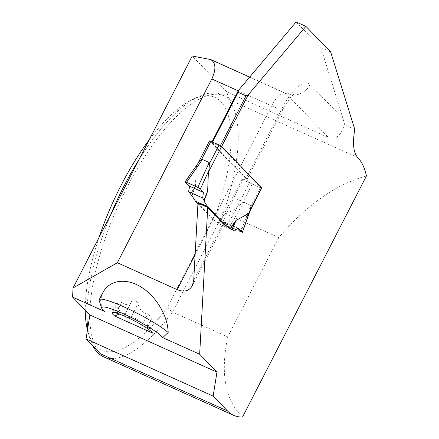 <?xml version="1.0" encoding="UTF-8"?>
<svg xmlns="http://www.w3.org/2000/svg" width="439" height="439" viewBox="0 0 439 439"><rect width="100%" height="100%" fill="white"/><g stroke="black" fill="none" stroke-linecap="round" stroke-linejoin="round"><path stroke-width="0.33" stroke-dasharray="2.19 1.65" d="M209.507 140.919A2.299 0.307 -152.8 0 0 209.601 141.089L249.648 182.481A2.299 0.307 -152.8 0 0 252.222 184.001L242.635 202.653L243.711 202.159L250.488 205.205L250.751 206.303L250.208 210.38M249.648 182.481L236.412 208.245L224.011 214.989L223.017 216.383L223.495 215.615M197.94 203.701L213.595 219.879L218.287 222.968L222.924 216.246M192.024 195.827L195.119 187.508L195.366 186.542L194.889 187.316L195.119 187.508M209.601 141.089L196.359 166.853L195.366 186.542M196.359 166.853L198.28 162.995M252.222 184.001L260.338 187.651A2.299 0.307 -152.8 0 0 261.765 188.062M236.412 208.245L237.559 206.84L242.635 202.653M185.214 182.086L197.116 165.042M191.816 195.58L194.889 187.316L190.581 194.34M218.287 222.968L218.644 223.341L223.017 216.383L218.408 223.061M237.236 228.554L235.825 227.1L232.401 229.97L220.477 224.609L218.644 223.341M237.85 228.011L224.022 221.788L220.477 224.609M296.116 21.95L320.865 47.527L342.963 118.481L310.104 84.524A38.522 13.933 114.2 0 0 282.332 107.813L246.153 178.212L211.647 142.549L221.426 146.95L261.167 188.024L251.991 205.88L240.188 231.605L229.646 226.864L227.045 225.311L224.022 221.788M240.945 231.946L250.488 205.205M229.646 226.864L243.711 202.159M227.045 225.311L237.559 206.84M102.764 292.775L99.966 301.878L104.619 311.492M246.153 178.212A18.4 2.447 27.2 0 1 246.872 179.584A18.4 2.447 27.2 0 1 242.196 178.975L220.29 221.602A18.4 2.447 -152.8 0 0 224.966 222.216L222.535 225.531L222.019 225.18L193.72 280.236M220.137 146.192L220.405 145.671M221.426 146.95L221.646 146.522M212.317 142.675L212.619 142.088M211.647 142.549L212.021 141.819M197.973 203.076L214.715 220.383A5.751 2.08 114.2 0 0 214.858 220.499L222.019 225.18M147.081 325.798L147.361 327.829L146.483 327.851L142.461 324.158C139.19 319.691 135.305 317.6 130.8 317.874L126.306 316.953C124.742 316.206 124.171 315.581 124.583 315.076C125.549 313.21 122.849 312.343 116.489 312.475L121.565 302.597C119.814 301.467 118.497 301.571 117.614 302.91L118.168 306.921L120.226 312.475L120.077 313.649L119.139 314.022M152.042 332.356L147.762 326.1L148.256 323.516L151.126 320.519C151.746 317.595 150.55 315.515 147.537 314.28C142.664 312.947 139.481 309.484 137.989 303.887C136.277 299.908 134.241 298.882 131.892 300.803L124.583 315.076L131.766 301.088M121.565 302.597C125.944 305.429 129.242 305.171 131.453 301.812M100.405 353.785A143.74 51.978 -65.8 0 1 89.874 314.966A143.74 51.978 -65.8 0 1 140.727 162.885A143.74 51.978 -65.8 0 1 224.483 95.987A143.74 51.978 -65.8 0 1 230.645 100.372A57.498 20.792 -65.8 0 1 226.952 91.899L328.624 137.626C337.915 140.37 341.015 133.33 344.769 124.989L342.963 118.481M139.103 159.456A143.74 51.978 -65.8 0 1 198.549 96.662A143.74 51.978 -65.8 0 1 221.552 94.67A143.74 51.978 -65.8 0 1 223.544 212.717L278.776 237.559C306.993 204.656 336.214 184.117 366.433 175.951M242.526 417.05C225.136 400.253 220.202 373.529 227.731 336.878L172.5 312.036A143.74 51.978 -65.8 0 1 103.631 356.847M92.942 346.075A143.74 51.978 -65.8 0 1 89.858 338.315A143.74 51.978 -65.8 0 1 87.762 328.158M86.96 311.959A143.74 51.978 -65.8 0 1 110.886 214.353M354.805 129.5L344.769 124.989M320.865 47.527L330.644 51.923M278.776 237.559L227.731 336.878M217.256 210.237L223.544 212.717L172.5 312.036L167.182 307.673L217.256 210.237A138.548 50.101 114.2 0 0 192.836 99.335A138.548 50.101 114.2 0 0 149.128 139.937M226.952 91.899L192.249 56.033M99.126 237.23A138.548 50.101 114.2 0 0 85.259 310.197M87.465 330.035A138.548 50.101 114.2 0 0 88.074 332.268A138.548 50.101 114.2 0 0 167.182 307.673M220.29 221.602L222.096 223.467L233.899 197.748L243.08 179.886L242.196 178.975M261.167 188.024L243.08 179.886M235.825 227.1L224.966 222.216L192.309 285.751M240.188 231.605L222.096 223.467M232.401 229.97L222.535 225.531M251.991 205.88L233.899 197.748M99.966 301.878A40.245 5.35 27.2 0 1 99.17 300.561M120.077 313.649A16.281 2.168 27.2 0 1 119.798 313.309L115.139 312.809L118.168 306.921M120.226 312.475L119.798 313.309M147.762 326.1A16.281 2.168 27.2 0 0 147.323 325.689L147.751 324.86M116.489 312.475L113.108 312.535M260.338 187.651L250.751 206.303M190.416 194.148L195.624 185.653M213.595 219.879L214.715 220.383M213.733 219.994L214.858 220.499M218.726 223.402L224.011 214.989M195.13 254.708L271.62 105.87L238.218 90.851M282.332 107.813A18.4 2.447 27.2 0 1 283.051 109.19A18.4 2.447 27.2 0 1 271.62 105.87A20.123 7.276 -65.8 0 1 285.262 93.09A20.123 7.276 -65.8 0 1 286.124 93.705L328.624 137.626M357.741 157.535L230.645 100.372M310.104 84.524A18.4 16.978 135.9 0 1 286.124 93.705L209.2 59.106M130.8 317.874L137.989 303.887M142.461 324.158L147.537 314.28M147.279 327.264L150.308 321.375M197.226 164.817L197.874 163.555M250.043 210.874L250.175 210.511M249.681 77.088L285.262 93.09C291.628 94.33 294.75 94.44 294.635 93.414L290.355 97.705L283.051 109.19L246.872 179.584M224.483 95.987L221.552 94.67M88.074 332.268L89.858 338.315M192.836 99.335L198.549 96.662M131.892 300.803L124.533 315.12M117.614 302.91L112.697 312.48M148.201 323.62L146.977 325.996M151.126 320.519L147.466 327.653M151.027 330.797L152.267 332.663"/><path stroke-width="0.66" d="M249.484 211.966L261.765 188.062A2.299 0.307 -152.8 0 0 261.677 187.892L221.624 146.5A2.299 0.307 -152.8 0 0 219.05 144.985L209.469 163.637L208.937 170.354L208.388 172.258L207.652 191.064L207.049 192.781L207.389 191.953M197.94 203.701L195.536 201.216L207.565 206.626L204.053 201.238L207.142 192.919M207.565 206.626L225.619 225.284L230.31 228.379L234.947 221.657L235.523 221.026L235.178 221.849L234.947 221.657M261.677 187.892L248.436 213.65L236.039 220.4L235.523 221.026M208.937 170.354L200.414 188.918L203.438 192.447L189.61 186.224C188.819 185.06 183.771 181.647 186.131 182.125C191.366 184.292 196.123 186.559 200.414 188.918L197.813 187.371L209.205 162.54L209.469 163.637M209.205 162.54L202.428 159.494L201.353 159.983L210.939 141.331L219.05 144.985M195.536 201.216L207.438 206.467M200.414 188.918L203.438 192.447L202.675 198L188.611 191.673L192.024 195.827L195.415 201.062M210.939 141.331A2.299 0.307 -152.8 0 0 209.507 140.919L197.874 163.555M198.28 162.995L201.347 159.983M248.436 213.65L250.208 210.38M202.675 198L203.954 200.354L207.049 192.781L203.976 201.051L203.954 200.354M203.438 192.447L189.61 186.224L188.611 191.673M197.813 187.371L186.515 182.289L185.214 182.086L189.61 186.224M186.515 182.289L202.428 159.494M237.236 228.554L240.188 231.605L242.246 232.149L237.85 228.011L234.547 230.936L232.017 229.356L235.178 221.849L230.568 228.532L232.017 229.356M242.366 232.352L249.379 212.158M234.547 230.936L232.401 229.97L224.636 224.9A5.751 2.08 -65.8 0 1 224.494 224.779L207.751 207.477L199.663 354.24L162.704 337.618L168.17 332.553C167.808 315.734 156.021 296.056 140.798 286.848C125.592 277.552 109.218 280.104 102.764 292.775L99.176 299.755A40.245 5.35 27.2 0 1 129.236 309.341A40.245 5.35 27.2 0 1 168.17 332.553M162.704 337.618A34.5 4.588 27.2 0 0 128.825 316.327A34.5 4.588 27.2 0 0 101.683 308.14A34.5 4.588 27.2 0 0 104.619 311.492L72.567 297.077L73.072 287.94L117.356 262.747L177.169 289.647C184.073 292.385 189.121 291.084 192.309 285.751L193.72 280.236L197.973 203.076L207.751 207.477M220.405 145.671L245.999 95.867L238.179 92.349L238.41 90.472L296.116 21.95L305.895 26.345L248.189 94.868L245.999 95.867M221.646 146.522L248.189 94.868M212.619 142.088L238.179 92.349M212.021 141.819L238.41 90.472M199.663 354.24L216.97 372.129L213.134 396.104L227.501 410.953L100.405 353.785L86.039 338.941L89.874 314.966L216.97 372.129M305.895 26.345L330.644 51.923L354.805 129.5A57.498 20.792 -65.8 0 0 357.741 157.535A143.74 51.978 -65.8 0 1 366.433 175.951L242.526 417.05A143.74 51.978 -65.8 0 1 233.658 415.332A143.74 51.978 -65.8 0 1 227.501 410.953M119.139 314.022L114.859 316.102L152.465 333.014L152.042 332.356M233.658 415.332L103.631 356.847A143.74 51.978 -65.8 0 1 92.942 346.075M87.762 328.158A143.74 51.978 -65.8 0 1 86.96 311.959M110.886 214.353A143.74 51.978 -65.8 0 1 139.103 159.456M152.465 333.014A22.636 3.013 -152.8 0 0 152.267 332.663A22.636 3.013 -152.8 0 0 145.907 327.516A22.636 3.013 -152.8 0 0 126.306 316.953A22.636 3.013 -152.8 0 0 113.108 312.535A22.636 3.013 -152.8 0 0 112.697 312.584A22.636 3.013 -152.8 0 0 114.859 316.102M72.567 297.077L89.874 314.966M86.039 338.941L213.134 396.104M73.072 287.94L192.249 56.033L210.78 59.589C215.895 62.826 216.24 69.285 211.807 78.971L117.356 262.747M149.128 139.937A138.548 50.101 114.2 0 0 99.126 237.23M85.259 310.197A138.548 50.101 114.2 0 0 87.465 330.035M101.683 308.14L99.17 300.561A40.245 5.35 27.2 0 1 99.176 299.755M113.498 312.519L115.139 312.809M221.624 146.5L208.388 172.258M203.91 200.217L207.652 191.064M224.494 224.779L225.619 225.284M232.22 229.476L236.039 220.4M224.636 224.9L225.761 225.405M177.169 289.647L195.13 254.708M238.218 90.851L211.807 78.971M185.088 181.867L198.187 163.11M242.377 232.357L250.175 210.511M249.681 77.088L210.78 59.589"/></g></svg>
